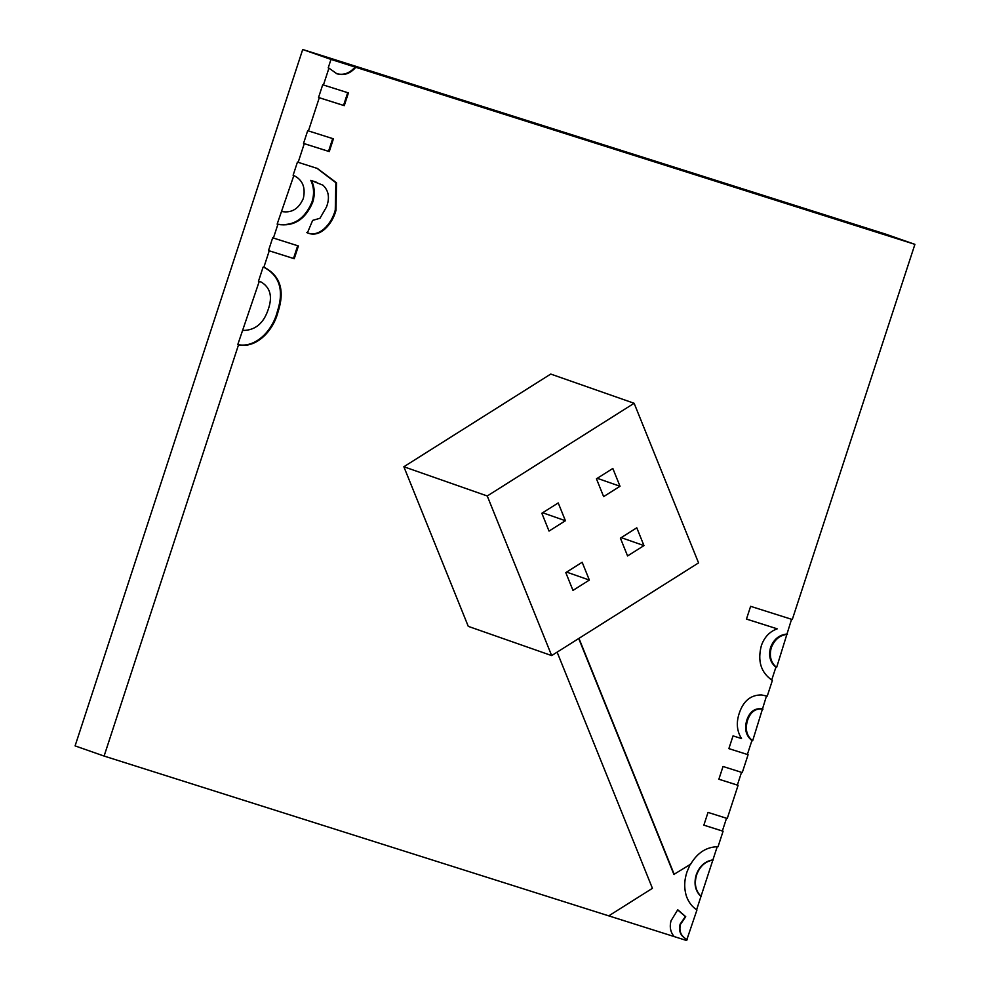 <?xml version="1.0" encoding="UTF-8"?>
<svg xmlns="http://www.w3.org/2000/svg" width="990" height="990" viewBox="0 0 990 990"><rect width="100%" height="100%" fill="white"/><g stroke="black" fill="none" stroke-linecap="round" stroke-linejoin="round"><path stroke-width="1.49" d="M634.132 403.276L550.737 374.059L403.858 466.748L468.27 626.361L551.665 655.59L698.556 562.889L634.132 403.276L487.253 495.978L403.858 466.748M487.253 495.978L551.665 655.59M612.835 468.468L596.45 478.814L603.628 496.609L620.012 486.276L612.835 468.468M636.78 527.806L620.396 538.139L627.573 555.947L643.958 545.601L636.78 527.806M572.975 590.399L589.359 580.066L582.169 562.271L565.797 572.604L572.975 590.399M549.029 531.073L565.414 520.728L558.224 502.932L541.852 513.265L549.029 531.073M542.656 512.758L565.414 520.728M566.602 572.096L589.359 580.066M621.2 537.632L643.958 545.601M597.255 478.294L620.012 486.276M578.717 638.525L673.905 874.405L690.711 864.146C697.455 852.65 706.563 846.834 718.035 846.71L723.084 831.241L703.853 825.153L708.023 812.406L727.254 818.495L738.095 785.33L718.864 779.241L723.034 766.483L742.265 772.571L748.093 754.714L728.875 748.613L733.046 735.879L741.535 738.565C736.857 731.165 736.09 722.787 739.208 713.394C743.267 701.019 750.692 694.869 761.483 694.943L767.25 696.131L772.373 680.439C760.963 672.73 757.301 661.085 761.397 645.505C764.416 637.077 769.688 631.521 777.237 628.836L746.46 619.084L750.63 606.326L792.285 619.517L914.909 244.357L355.806 67.295C350.213 73.693 343.901 75.859 336.885 73.767L328.952 68.124L323.433 84.992L348.43 92.912L344.26 105.658L319.275 97.75L308.435 130.915L333.42 138.823L329.262 151.581L304.264 143.661L298.163 162.323L317.382 168.461L336.513 182.791L335.994 210.313C332.467 224.049 319.906 238.565 307.42 232.811L312.654 220.386L319.98 218.27L326.465 207.021C329.942 197.975 328.779 190.699 322.95 185.192L311.516 180.626C314.771 187.32 315.142 194.597 312.642 202.418C305.403 219.495 293.82 226.821 277.881 224.396L273.413 238.046L298.411 245.965L294.24 258.724L269.243 250.804L263.81 267.424L265.172 267.807C280.541 276.383 284.835 291.035 278.079 311.763C273.19 331.279 256.051 348.616 238.516 344.829L104.099 756.063L686.565 940.5L696.948 909.983C692.072 906.791 688.57 902.212 686.429 896.222C683.991 888.377 684.177 880.246 687.01 871.844L690.339 864.023M557.123 652.15L652.422 888.315L608.739 915.874M674.264 874.529L578.964 638.364M728.875 748.626L748.093 754.714M355.806 67.295L330.994 59.412L328.222 67.877L328.952 68.124M330.994 59.412L302.705 49.5L75.091 745.891L104.099 756.063M263.81 267.424L263.08 267.176L258.452 281.333L259.182 281.593L237.786 344.57L238.516 344.829M297.681 245.73L293.51 258.464L269.243 250.804M268.525 250.544L272.683 237.798L273.413 238.046M298.163 162.323L297.446 162.063L293.114 175.292L293.844 175.552L277.151 224.136L277.881 224.396M308.435 130.915L307.704 130.655L303.534 143.414L304.264 143.661M323.433 84.992L322.715 84.744L318.545 97.49L319.275 97.75M914.909 244.357L885.902 234.197L302.705 49.5M282.063 211.563C291.704 213.184 298.782 208.828 303.324 198.483C305.762 187.457 302.594 179.809 293.844 175.552M243.206 330.45C255.346 330.289 263.699 323.247 268.265 309.338C272.708 296.654 270.332 287.546 261.15 282.014L259.182 281.593M696.613 909.748L717.218 846.71M771.717 679.982L775.888 667.223L776.618 667.47L791.554 619.294M747.376 754.467L751.917 740.545L752.648 740.792L766.508 695.933M738.095 785.33L737.364 785.07L741.522 772.349M723.084 831.241L722.354 830.994L726.524 818.26M762.275 708.877C755.024 707.838 749.913 711.463 746.943 719.73L747.66 719.99C750.63 711.711 755.741 708.098 762.993 709.125M747.66 719.99C744.876 728.962 746.534 735.892 752.648 740.792M786.728 634.07C779.155 634.862 773.759 639.317 770.567 647.448L771.284 647.707C769.069 656.098 770.851 662.694 776.618 667.47M771.284 647.707C774.489 639.577 779.873 635.11 787.446 634.318M770.567 647.448C768.351 655.85 770.121 662.434 775.888 667.223M777.237 628.836L746.472 619.059M746.943 719.73C744.158 728.702 745.817 735.644 751.917 740.545M737.364 785.07L718.876 779.217M722.354 830.994L703.865 825.14M712.924 859.877C705.004 861.152 699.447 866.114 696.267 874.764C693.656 883.674 695.215 890.926 700.945 896.495M696.267 874.764L696.626 874.888C694.015 883.798 695.574 891.049 701.316 896.631M713.283 860.001C705.363 861.275 699.819 866.238 696.626 874.888M677.667 909.884L685.365 916.567L680.093 924.227C678.682 930.117 680.068 934.647 684.263 937.79L687.233 939.696M684.263 937.79L686.874 939.572M674.202 936.59C670.477 932.258 669.413 926.999 671.01 920.811L677.766 909.773L685.724 916.691L680.464 924.351C679.041 930.254 680.439 934.77 684.622 937.926M264.441 267.56C279.811 276.123 284.118 290.775 277.349 311.516L278.079 311.763M277.349 311.516C272.473 331.019 255.321 348.369 237.786 344.57M258.452 281.333L261.15 282.014M293.51 258.464L294.24 258.724M315.909 182.049L310.786 180.366C314.04 187.073 314.424 194.337 311.912 202.17L312.642 202.418M311.912 202.17C304.673 219.248 293.089 226.574 277.151 224.136M317.023 168.337L335.87 182.717L335.264 210.066C331.737 223.79 319.176 238.305 306.702 232.551M335.264 210.066L335.994 210.313M310.786 180.366L311.516 180.626M332.689 138.588L328.532 151.322L303.534 143.414M328.532 151.322L329.262 151.581M347.7 92.676L343.542 105.41L344.26 105.658M343.542 105.41L318.545 97.49M355.088 67.048C349.495 73.446 343.183 75.599 336.154 73.52M316.28 182.172L315.562 181.912"/></g></svg>
